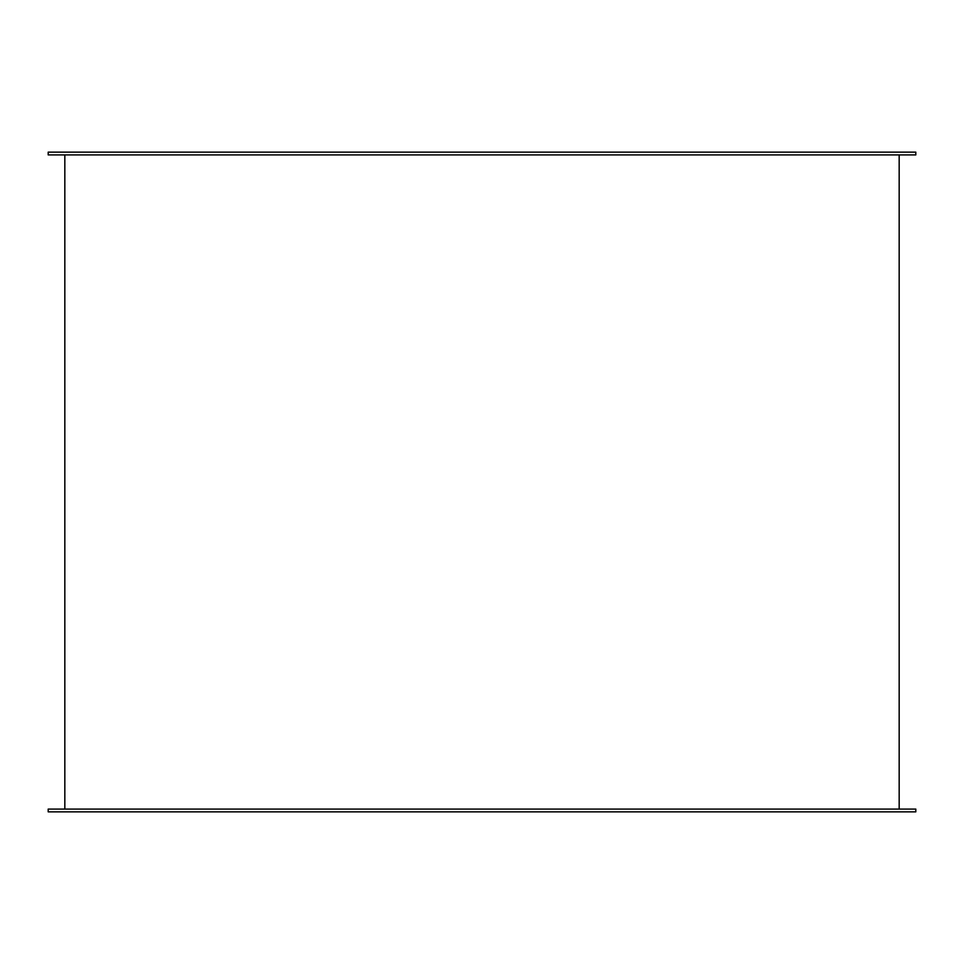 <?xml version="1.0" encoding="UTF-8"?>
<svg xmlns="http://www.w3.org/2000/svg" width="964" height="964" viewBox="0 0 964 964"><rect width="100%" height="100%" fill="white"/><g stroke="black" fill="none" stroke-linecap="round" stroke-linejoin="round"><path stroke-width="1.45" d="M482 154.915L915.8 154.915L915.8 152.143L48.2 152.143L48.2 154.915L482 154.915M482 809.085L915.8 809.085L915.8 811.857L48.2 811.857L48.2 809.085L482 809.085M64.829 154.915L64.829 809.085M899.171 154.915L899.171 809.085"/></g></svg>
